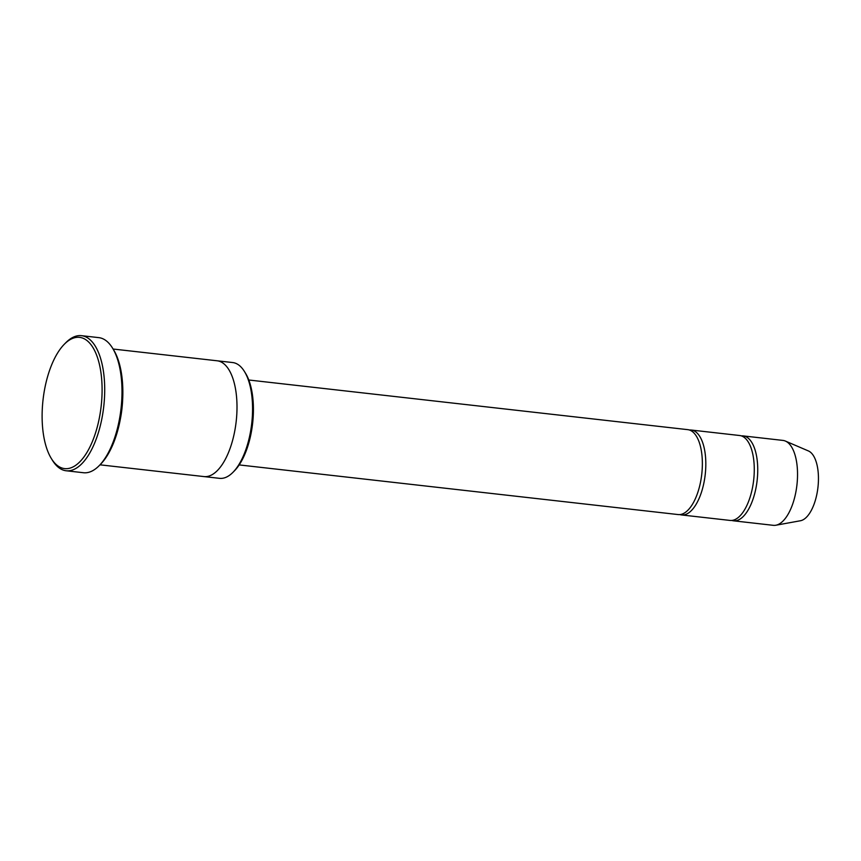 <?xml version="1.0" encoding="UTF-8"?>
<svg xmlns="http://www.w3.org/2000/svg" width="861" height="861" viewBox="0 0 861 861"><rect width="100%" height="100%" fill="white"/><g stroke="black" fill="none" stroke-linecap="round" stroke-linejoin="round"><path stroke-width="1.29" d="M691.222 430.037L739.674 435.515A42.727 18.92 96.5 0 1 747.057 440.251A42.727 18.92 96.5 0 1 752.213 489.091A42.727 18.92 96.5 0 1 730.063 520.431L681.611 514.953A42.727 18.92 -83.5 0 0 705.213 474.615A42.727 18.92 -83.5 0 0 691.222 430.037A42.727 18.92 -83.5 0 0 689.467 430.016M679.91 514.577A42.727 18.92 -83.5 0 0 681.611 514.953M217.295 360.813L232.664 362.546A58.268 25.798 96.5 0 1 242.727 369.003A58.268 25.798 96.5 0 1 244.459 371.532L245.579 373.351A56.32 24.937 96.5 0 1 252.617 423.44A56.32 24.937 96.5 0 1 234.569 470.687L233.073 472.215A58.268 25.798 96.5 0 1 219.566 478.339L204.197 476.607M100.005 464.822L203.992 476.585A58.268 25.798 -83.5 0 0 236.172 421.578A58.268 25.798 -83.5 0 0 217.08 360.781L113.103 349.028M244.459 371.532A58.268 25.798 96.5 0 1 251.746 423.343A58.268 25.798 96.5 0 1 233.073 472.215M120.497 418.338A58.268 25.798 -83.5 0 0 122.692 398.912M53.264 461.335A66.039 29.231 -83.5 0 0 101.447 403.443A66.039 29.231 -83.5 0 0 64.209 344.346A66.039 29.231 -83.5 0 0 43.05 399.741A66.039 29.231 -83.5 0 0 51.305 458.472A66.039 29.231 -83.5 0 0 53.264 461.335M248.786 380.002L687.756 429.65A42.727 18.92 96.5 0 1 695.139 434.375A42.727 18.92 96.5 0 1 700.305 483.215A42.727 18.92 96.5 0 1 678.156 514.566L239.186 464.918M731.818 520.442A42.727 18.92 -83.5 0 0 733.529 520.819A42.727 18.92 -83.5 0 0 757.131 480.492A42.727 18.92 -83.5 0 0 743.129 435.903A42.727 18.92 -83.5 0 0 741.386 435.892M733.529 520.819L773.329 525.328A42.727 18.92 -83.5 0 0 775.858 525.232A42.727 18.92 -83.5 0 0 796.931 484.991A42.727 18.92 -83.5 0 0 785.372 441.058A42.727 18.92 -83.5 0 0 782.929 440.412L743.129 435.903M775.858 525.232L800.472 520.744A35.441 15.692 -83.5 0 0 817.95 487.369A35.441 15.692 -83.5 0 0 808.371 450.927L785.372 441.058M81.472 335.672L98.778 337.63A67.976 30.092 96.5 0 1 110.52 345.164A67.976 30.092 96.5 0 1 112.543 348.113L113.663 349.943A66.039 29.231 96.5 0 1 121.918 408.663A66.039 29.231 96.5 0 1 100.759 464.057L99.263 465.586A67.976 30.092 96.5 0 1 83.495 472.732L66.189 470.773A67.976 30.092 -83.5 0 0 103.74 406.607A67.976 30.092 -83.5 0 0 81.472 335.672A67.976 30.092 -83.5 0 0 65.705 342.818L64.209 344.346M112.543 348.113A67.976 30.092 96.5 0 1 121.035 408.566A67.976 30.092 96.5 0 1 99.263 465.586M51.305 458.472L52.424 460.291A67.976 30.092 -83.5 0 0 54.447 463.24A67.976 30.092 -83.5 0 0 66.189 470.773"/></g></svg>
